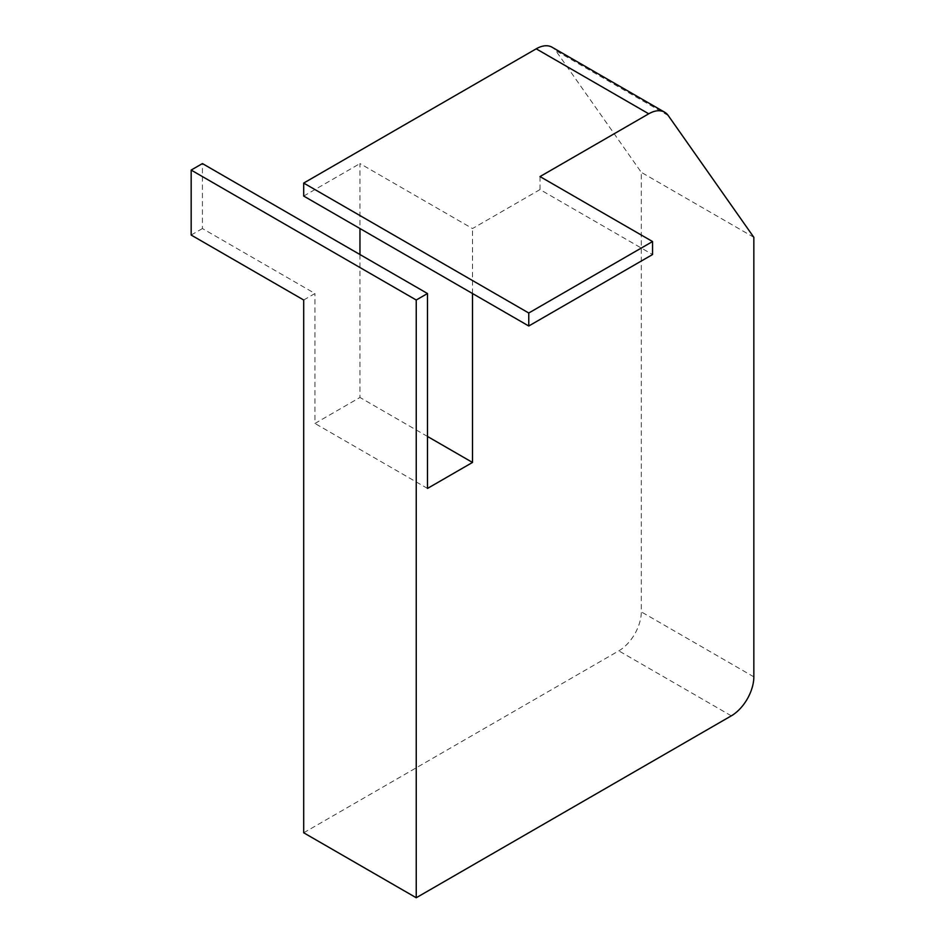 <?xml version="1.0" encoding="UTF-8"?>
<svg xmlns="http://www.w3.org/2000/svg" width="945" height="945" viewBox="0 0 945 945"><rect width="100%" height="100%" fill="white"/><g stroke="black" fill="none" stroke-linecap="round" stroke-linejoin="round"><path stroke-width="0.71" stroke-dasharray="4.72 3.54" d="M303.699 300.014L314.957 293.517L202.419 228.548L202.419 163.579M191.162 235.045L202.419 228.548M540.02 176.573L540.02 189.567L652.558 254.536M540.02 189.567L472.5 228.548L359.962 163.579L359.962 228.548M472.5 293.517L472.5 228.548M303.699 196.064L359.962 163.579M359.962 254.536L359.962 397.467L314.957 423.454L314.957 293.517M303.699 832.781L618.798 650.857A31.835 18.38 120 0 0 641.301 611.876L641.301 172.344L555.707 50.569A31.835 18.38 120 0 0 552.128 47.25M753.838 237.313L641.301 172.344M427.483 488.435L314.957 423.454M427.483 436.448L359.962 397.467M668.233 115.538L555.707 50.569M753.838 676.844L641.301 611.876M731.324 715.837L618.798 650.857"/><path stroke-width="1.42" d="M652.558 241.542L652.558 254.536L528.763 326.001L528.763 313.008L652.558 241.542L540.02 176.573L648.742 113.802A31.835 18.38 -60 0 1 664.654 112.219A31.835 18.38 -60 0 1 668.233 115.538L753.838 237.313L753.838 676.844A31.835 18.38 -60 0 1 731.324 715.837L416.237 897.75L303.699 832.781L303.699 300.014L191.162 235.045L191.162 170.076L202.419 163.579L427.483 293.517L427.483 488.435L472.5 462.448L472.5 293.517M416.237 897.75L416.237 300.014L191.162 170.076M416.237 300.014L427.483 293.517M528.763 326.001L303.699 196.064L303.699 183.07L528.763 313.008M359.962 228.548L359.962 254.536M664.654 112.219L552.128 47.25A31.835 18.38 120 0 0 536.205 48.821L303.699 183.07M472.5 462.448L427.483 436.448M648.742 113.802L536.205 48.821"/></g></svg>
